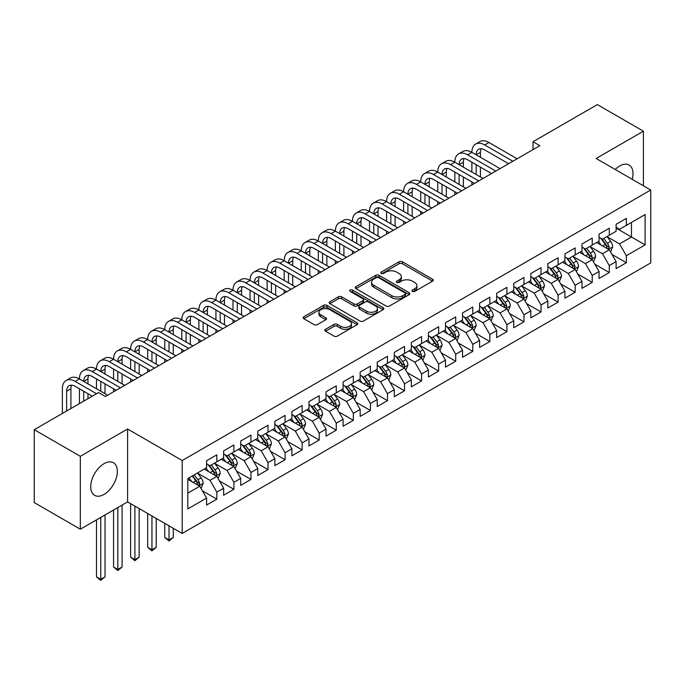 <?xml version="1.0" encoding="UTF-8"?>
<svg xmlns="http://www.w3.org/2000/svg" width="685" height="685" viewBox="0 0 685 685"><rect width="100%" height="100%" fill="white"/><g stroke="black" fill="none" stroke-linecap="round" stroke-linejoin="round"><path stroke-width="1.03" d="M412.421 291.408A1.661 0.959 0 0 0 414.767 291.408L432.56 281.133A2.372 1.37 0 0 0 433.254 280.165A2.372 1.37 0 0 0 432.56 279.197L402.412 261.79A2.372 1.37 0 0 0 399.064 261.79L381.271 272.065A1.661 0.959 0 0 0 380.783 272.741A1.661 0.959 0 0 0 381.271 273.418A1.661 0.959 0 0 0 383.617 273.418L385.92 272.091A7.578 4.375 0 0 1 396.641 272.091L399.149 273.546A7.578 4.375 0 0 1 401.367 276.637A7.578 4.375 0 0 1 399.149 279.728L396.846 281.064A1.661 0.959 0 0 0 396.358 281.74A1.661 0.959 0 0 0 396.846 282.417A1.661 0.959 0 0 0 399.192 282.417L401.496 281.081A7.578 4.375 0 0 1 412.216 281.081L414.725 282.537A7.578 4.375 0 0 1 416.942 285.628A7.578 4.375 0 0 1 414.725 288.727L412.421 290.055A1.661 0.959 0 0 0 411.933 290.731A1.661 0.959 0 0 0 412.421 291.408L412.421 290.055M104.043 494.416A18.82 10.866 120 0 0 116.339 477.83A18.82 10.866 120 0 0 113.453 462.752A18.82 10.866 120 0 0 104.043 463.685A18.82 10.866 120 0 0 91.739 480.271A18.82 10.866 120 0 0 94.624 495.349A18.82 10.866 120 0 0 104.043 494.416M632.221 179.307A18.82 10.866 120 0 0 629.104 165.042A18.82 10.866 120 0 0 619.694 165.967A18.82 10.866 120 0 0 615.19 169.478M325.538 329.288A2.372 1.37 0 0 0 324.844 330.256A2.372 1.37 0 0 0 325.538 331.223L333.997 336.104A2.372 1.37 0 0 0 337.345 336.104L357.108 324.699A2.372 1.37 0 0 0 357.801 323.731A2.372 1.37 0 0 0 357.108 322.763L326.959 305.356A2.372 1.37 0 0 0 323.611 305.356L303.849 316.77A2.372 1.37 0 0 0 303.155 317.737A2.372 1.37 0 0 0 303.849 318.705L314.064 324.596A2.372 1.37 0 0 0 317.412 324.596L325.872 319.715A2.372 1.37 0 0 0 326.565 318.748A2.372 1.37 0 0 0 325.872 317.78L320.803 314.86A6.336 3.656 0 0 1 318.953 312.274A6.336 3.656 0 0 1 322.858 308.892A6.336 3.656 0 0 1 329.768 309.68L349.615 321.145A6.336 3.656 0 0 1 351.474 323.731A6.336 3.656 0 0 1 347.56 327.113A6.336 3.656 0 0 1 340.65 326.317L337.345 324.407A2.372 1.37 0 0 0 333.997 324.407L325.538 329.288L325.538 331.223M80.325 456.296L80.325 529.197L127.59 501.908L127.59 429.007L80.325 456.296L34.25 429.692L98.58 392.556L105.404 396.495L539.84 145.674L533.016 141.735L533.016 149.621M127.59 429.007L182.193 460.526L650.75 190.01L650.75 262.912L182.193 533.427L182.193 460.526M643.412 185.772L643.412 131.195L596.147 158.483L650.75 190.01M643.412 131.195L597.346 104.599L533.016 141.735M386.083 306.032A2.372 1.37 0 0 0 389.431 306.032L409.202 294.627A2.372 1.37 0 0 0 409.895 293.659A2.372 1.37 0 0 0 409.202 292.692L379.053 275.284A2.372 1.37 0 0 0 375.697 275.284L355.935 286.698A2.372 1.37 0 0 0 355.241 287.657A2.372 1.37 0 0 0 355.935 288.625L386.083 306.032M350.823 291.767A1.661 0.959 0 0 1 352.501 291.998L352.501 290.029L383.155 307.728A2.372 1.37 0 0 1 383.848 308.695A2.372 1.37 0 0 1 383.155 309.663L363.392 321.068A2.372 1.37 0 0 1 360.045 321.068L329.896 303.66L338.347 298.814L338.347 296.845L329.896 301.734A2.372 1.37 0 0 0 329.202 302.701A2.372 1.37 0 0 0 329.896 303.66L329.896 301.734M338.347 298.814A2.372 1.37 0 0 1 341.704 298.814L341.704 296.845A2.372 1.37 0 0 0 338.347 296.845M341.704 296.845L353.931 303.909A2.372 1.37 0 0 0 357.279 303.909L362.887 300.664A2.372 1.37 0 0 0 363.581 299.696A2.372 1.37 0 0 0 362.887 298.737L350.155 291.382A1.661 0.959 0 0 1 349.675 290.705A1.661 0.959 0 0 1 350.694 289.824A1.661 0.959 0 0 1 352.501 290.029M616.115 228.131L631.467 237.001L631.467 222.419L645.116 214.542L626.347 225.374L626.347 218.378L616.115 224.295L616.115 231.282L609.282 235.229L609.282 228.233L599.05 234.142L599.05 241.137L592.225 245.076L592.225 238.08L581.985 243.997L581.985 250.993L575.16 254.931L575.16 247.936L564.919 253.844L564.919 260.839L558.095 264.778L558.095 257.783L547.854 263.699L547.854 270.695L541.03 274.634L541.03 267.638L530.798 273.546L530.798 280.542L523.965 284.481L523.965 277.485L513.733 283.402L513.733 290.397L506.909 294.336L506.909 287.34L496.668 293.248L496.668 300.244L489.844 304.183L489.844 297.196L479.603 303.104L479.603 310.099L472.778 314.038L472.778 307.043L462.538 312.951L462.538 319.946L455.713 323.894L455.713 316.898L445.481 322.806L445.481 329.802L438.648 333.741L438.648 326.745L428.416 332.653L428.416 339.649L421.592 343.596L421.592 336.6L411.351 342.509L411.351 349.504L404.527 353.443L404.527 346.447L394.286 352.364L394.286 359.351L387.462 363.298L387.462 356.303L377.221 362.211L377.221 369.206L370.397 373.145L370.397 366.15L360.164 372.066L360.164 379.062L353.332 383.001L353.332 376.005L343.099 381.913L343.099 388.909L336.275 392.847L336.275 385.852L326.034 391.769L326.034 398.764L319.21 402.703L319.21 395.707L308.969 401.615L308.969 408.611L302.145 412.55L302.145 405.554L291.904 411.471L291.904 418.466L285.08 422.405L285.08 415.41L274.848 421.318L274.848 428.313L268.015 432.252L268.015 425.257L257.783 431.173L257.783 438.169L250.958 442.108L250.958 435.112L240.718 441.02L240.718 448.016L233.893 451.954L233.893 444.967L223.652 450.876L223.652 457.871L216.828 461.81L216.828 454.814L206.587 460.722L206.587 467.718L187.818 478.558L187.818 508.904L206.587 498.063L199.763 486.239L187.818 479.346M645.116 214.542L645.116 244.879L626.347 255.719L619.523 243.894L607.15 236.753M611.928 254.392L626.347 262.715L626.347 255.719M626.347 262.715L616.115 268.623L616.115 261.627L609.282 265.566L602.457 253.75L590.093 246.609M594.871 264.239L609.282 272.561L609.282 265.566M609.282 272.561L599.05 278.478L599.05 271.483L592.225 275.421L585.401 263.597L573.028 256.455M577.806 274.094L592.225 282.417L592.225 275.421M592.225 282.417L581.985 288.325L581.985 281.329L575.16 285.268L568.336 273.452L555.963 266.311M560.741 283.941L575.16 292.264L575.16 285.268M575.16 292.264L564.919 298.18L564.919 291.185L558.095 295.124L551.271 283.299L538.898 276.158M543.676 293.796L558.095 302.119L558.095 295.124M558.095 302.119L547.854 308.027L547.854 301.032L541.03 304.979L534.206 293.154L521.833 286.013M526.611 303.643L541.03 311.966L541.03 304.979M541.03 311.966L530.798 317.883L530.798 310.887L523.965 314.826L517.141 303.001L504.776 295.86M509.554 313.499L523.965 321.822L523.965 314.826M523.965 321.822L513.733 327.73L513.733 320.734L506.909 324.681L500.084 312.857L487.711 305.716M492.489 323.346L506.909 331.668L506.909 324.681M506.909 331.668L496.668 337.585L496.668 330.59L489.844 334.528L483.019 322.703L470.646 315.562M475.424 333.201L489.844 341.524L489.844 334.528M489.844 341.524L479.603 347.432L479.603 340.436L472.778 344.384L465.954 332.559L453.581 325.418M458.359 343.048L472.778 351.379L472.778 344.384M472.778 351.379L462.538 357.287L462.538 350.292L455.713 354.231L448.889 342.414L436.516 335.265M441.294 352.903L455.713 361.226L455.713 354.231M455.713 361.226L445.481 367.134L445.481 360.147L438.648 364.086L431.824 352.261L419.46 345.12M424.238 362.75L438.648 371.082L438.648 364.086M438.648 371.082L428.416 376.99L428.416 369.994L421.592 373.933L414.767 362.117L402.395 354.967M407.173 372.606L421.592 380.928L421.592 373.933M421.592 380.928L411.351 386.837L411.351 379.85L404.527 383.788L397.702 371.964L385.33 364.822M390.108 382.461L404.527 390.784L404.527 383.788M404.527 390.784L394.286 396.692L394.286 389.696L387.462 393.635L380.637 381.819L368.265 374.678M373.042 392.308L387.462 400.631L387.462 393.635M387.462 400.631L377.221 406.548L377.221 399.552L370.397 403.491L363.572 391.666L351.2 384.525M355.977 402.163L370.397 410.486L370.397 403.491M370.397 410.486L360.164 416.394L360.164 409.399L353.332 413.338L346.507 401.521L334.134 394.38M338.921 412.01L353.332 420.333L353.332 413.338M353.332 420.333L343.099 426.25L343.099 419.254L336.275 423.193L329.451 411.368L317.078 404.227M321.856 421.866L336.275 430.189L336.275 423.193M336.275 430.189L326.034 436.097L326.034 429.101L319.21 433.04L312.386 421.224L300.013 414.082M304.791 431.713L319.21 440.035L319.21 433.04M319.21 440.035L308.969 445.952L308.969 438.957L302.145 442.895L295.321 431.07L282.948 423.929M287.726 441.568L302.145 449.891L302.145 442.895M302.145 449.891L291.904 455.799L291.904 448.803L285.08 452.751L278.256 440.926L265.883 433.785M270.661 451.415L285.08 459.738L285.08 452.751M285.08 459.738L274.848 465.654L274.848 458.659L268.015 462.598L261.19 450.773L248.818 443.632M253.604 461.27L268.015 469.593L268.015 462.598M268.015 469.593L257.783 475.501L257.783 468.506L250.958 472.453L244.125 460.628L231.761 453.487M236.539 471.117L250.958 479.449L250.958 472.453M250.958 479.449L240.718 485.357L240.718 478.361L233.893 482.3L227.069 470.484L214.696 463.334M219.474 480.973L233.893 489.296L233.893 482.3M233.893 489.296L223.652 495.204L223.652 488.208L216.828 492.155L210.004 480.331L197.631 473.189M202.409 490.82L216.828 499.151L216.828 492.155M216.828 499.151L206.587 505.059L206.587 498.063M206.587 463.779L210.004 465.749L216.828 461.81M187.818 493.14L199.763 486.239M223.652 453.932L227.069 455.902L233.893 451.954M210.004 480.331L216.828 476.392L204.198 469.097M223.652 488.208L216.828 476.392M240.718 444.077L244.125 446.046L250.958 442.108M227.069 470.484L233.893 466.536L221.264 459.25M240.718 478.361L233.893 466.536M257.783 434.23L261.19 436.199L268.015 432.252M244.125 460.628L250.958 456.69L238.329 449.394M257.783 468.506L250.958 456.69M274.848 424.375L278.256 426.344L285.08 422.405M261.19 450.773L268.015 446.834L255.394 439.547M274.848 458.659L268.015 446.834M291.904 414.519L295.321 416.497L302.145 412.55M278.256 440.926L285.08 436.987L272.459 429.692M291.904 448.803L285.08 436.987M308.969 404.672L312.386 406.642L319.21 402.703M295.321 431.07L302.145 427.132L289.515 419.845M308.969 438.957L302.145 427.132M326.034 394.817L329.451 396.786L336.275 392.847M312.386 421.224L319.21 417.285L306.58 409.99M326.034 429.101L319.21 417.285M343.099 384.97L346.507 386.939L353.332 383.001M329.451 411.368L336.275 407.429L323.645 400.143M343.099 419.254L336.275 407.429M360.164 375.115L363.572 377.084L370.397 373.145M346.507 401.521L353.332 397.583L340.71 390.287M360.164 409.399L353.332 397.583M377.221 365.268L380.637 367.237L387.462 363.298M363.572 391.666L370.397 387.727L357.775 380.44M377.221 399.552L370.397 387.727M394.286 355.412L397.702 357.382L404.527 353.443M380.637 381.819L387.462 377.872L374.832 370.585M394.286 389.696L387.462 377.872M411.351 345.565L414.767 347.535L421.592 343.596M397.702 371.964L404.527 368.025L391.897 360.738M411.351 379.85L404.527 368.025M428.416 335.71L431.824 337.679L438.648 333.741M414.767 362.117L421.592 358.169L408.962 350.883M428.416 369.994L421.592 358.169M445.481 325.863L448.889 327.832L455.713 323.894M431.824 352.261L438.648 348.322L426.027 341.027M445.481 360.147L438.648 348.322M462.538 316.008L465.954 317.977L472.778 314.038M448.889 342.414L455.713 338.467L443.092 331.18M462.538 350.292L455.713 338.467M479.603 306.161L483.019 308.13L489.844 304.183M465.954 332.559L472.778 328.62L460.149 321.325M479.603 340.436L472.778 328.62M496.668 296.305L500.084 298.275L506.909 294.336M483.019 322.703L489.844 318.765L477.214 311.478M496.668 330.59L489.844 318.765M513.733 286.45L517.141 288.428L523.965 284.481M500.084 312.857L506.909 308.918L494.279 301.623M513.733 320.734L506.909 308.918M530.798 276.603L534.206 278.572L541.03 274.634M517.141 303.001L523.965 299.062L511.344 291.776M530.798 310.887L523.965 299.062M547.854 266.748L551.271 268.725L558.095 264.778M534.206 293.154L541.03 289.216L528.409 281.92M547.854 301.032L541.03 289.216M564.919 256.901L568.336 258.87L575.16 254.931M551.271 283.299L558.095 279.36L545.465 272.073M564.919 291.185L558.095 279.36M581.985 247.045L585.401 249.015L592.225 245.076M568.336 273.452L575.16 269.513L562.531 262.218M581.985 281.329L575.16 269.513M599.05 237.198L602.457 239.168L609.282 235.229M585.401 263.597L592.225 259.658L579.596 252.371M599.05 271.483L592.225 259.658M616.115 227.343L619.523 229.312L626.347 225.374M602.457 253.75L609.282 249.811L596.661 242.516M616.115 261.627L609.282 249.811M34.25 429.692L34.25 502.593L80.325 529.197M127.59 501.908L182.193 533.427M619.523 243.894L631.467 237.001L645.116 244.879M413.089 291.639L414.725 290.697A7.578 4.375 0 0 0 416.942 287.597L416.942 285.628M401.367 276.637L401.367 278.607A7.578 4.375 0 0 1 399.149 281.698L397.505 282.648M432.535 281.15L402.412 263.768A2.372 1.37 0 0 0 399.064 263.768L381.93 273.658M409.168 294.644L379.053 277.254A2.372 1.37 0 0 0 375.697 277.254L355.969 288.642M405.015 294.336A1.661 0.959 0 0 0 405.494 293.659A1.661 0.959 0 0 0 405.015 292.983L378.548 277.699A1.661 0.959 0 0 0 376.202 277.699L373.779 279.103A7.578 4.375 0 0 0 371.553 282.194A7.578 4.375 0 0 0 373.779 285.294L391.863 295.732A7.578 4.375 0 0 0 402.583 295.732L405.015 294.336L405.015 296.305A1.661 0.959 0 0 0 405.494 295.629L405.494 293.659M371.553 282.194L371.553 284.164A7.578 4.375 0 0 0 373.779 287.263L373.779 285.294M405.015 296.305L402.583 297.71A7.578 4.375 0 0 1 391.863 297.71L373.779 287.263M341.704 298.814L353.931 305.878A2.372 1.37 0 0 0 357.279 305.878L362.887 302.633A2.372 1.37 0 0 0 363.581 301.674L363.581 299.696M352.501 291.998L383.12 309.68M366.612 311.23A6.336 3.656 0 0 0 373.522 312.026A6.336 3.656 0 0 0 377.435 308.644A6.336 3.656 0 0 0 375.577 306.058L368.581 302.017A2.372 1.37 0 0 0 365.233 302.017L359.625 305.262A2.372 1.37 0 0 0 358.931 306.229A2.372 1.37 0 0 0 359.625 307.197L366.612 311.23L366.612 313.199A6.336 3.656 0 0 0 373.522 313.995A6.336 3.656 0 0 0 377.435 310.613L377.435 308.644M358.931 306.229L358.931 308.199A2.372 1.37 0 0 0 359.625 309.166L359.625 307.197M366.612 313.199L359.625 309.166M351.474 323.731L351.474 325.7A6.336 3.656 0 0 1 347.56 329.083A6.336 3.656 0 0 1 340.65 328.286L337.345 326.377A2.372 1.37 0 0 0 333.997 326.377L325.572 331.24M318.953 312.274L318.953 314.244A6.336 3.656 0 0 0 320.803 316.83L320.803 314.86M325.837 319.732L320.803 316.83M357.082 324.716L326.959 307.325A2.372 1.37 0 0 0 323.611 307.325L303.883 318.722M610.549 251.994L612.664 246.831A6.396 3.69 -120 0 0 610.626 241.385L606.996 236.548M601.224 245.153L598.467 241.471M608.083 249.109L609.213 247.105A6.396 3.69 -120 0 0 607.381 243.261L603.759 238.423M601.687 238.722L606.165 244.699A3.254 1.884 60 0 1 606.756 245.684L609.213 247.105M600.565 238.072L605.335 244.442A6.396 3.69 60 0 1 607.167 248.287L607.295 248.655M62.369 413.457L62.369 388.789A18.101 10.446 60 0 1 66.12 380.509L70.384 378.043A18.101 10.446 60 0 1 79.434 378.942A18.101 10.446 60 0 1 83.185 370.653L87.449 368.188A18.101 10.446 60 0 1 96.499 369.087A18.101 10.446 60 0 1 100.25 360.807L104.514 358.341A18.101 10.446 60 0 1 113.564 359.24A18.101 10.446 60 0 1 117.306 350.951L121.579 348.485A18.101 10.446 60 0 1 130.621 349.384A18.101 10.446 60 0 1 134.371 341.096L138.635 338.638A18.101 10.446 60 0 1 147.686 339.537A18.101 10.446 60 0 1 151.436 331.249L155.701 328.783A18.101 10.446 60 0 1 164.751 329.682A18.101 10.446 60 0 1 168.501 321.393L172.766 318.936A18.101 10.446 60 0 1 181.816 319.826A18.101 10.446 60 0 1 185.566 311.547L189.831 309.081A18.101 10.446 60 0 1 198.881 309.98A18.101 10.446 60 0 1 202.623 301.691L206.896 299.234A18.101 10.446 60 0 1 215.938 300.124A18.101 10.446 60 0 1 219.688 291.844L223.952 289.378A18.101 10.446 60 0 1 233.003 290.277A18.101 10.446 60 0 1 236.753 281.989L241.017 279.531A18.101 10.446 60 0 1 250.068 280.422A18.101 10.446 60 0 1 253.818 272.142L258.082 269.676A18.101 10.446 60 0 1 267.133 270.575A18.101 10.446 60 0 1 270.883 262.286L275.147 259.829A18.101 10.446 60 0 1 284.198 260.72A18.101 10.446 60 0 1 287.94 252.44L292.212 249.974A18.101 10.446 60 0 1 301.254 250.873A18.101 10.446 60 0 1 305.005 242.584L309.269 240.127A18.101 10.446 60 0 1 318.319 241.017A18.101 10.446 60 0 1 322.07 232.737L326.334 230.271A18.101 10.446 60 0 1 335.385 231.17A18.101 10.446 60 0 1 339.135 222.882L343.399 220.416A18.101 10.446 60 0 1 352.45 221.315A18.101 10.446 60 0 1 356.2 213.035L360.464 210.569A18.101 10.446 60 0 1 369.515 211.468A18.101 10.446 60 0 1 373.257 203.18L377.529 200.714A18.101 10.446 60 0 1 386.571 201.613A18.101 10.446 60 0 1 390.322 193.324L394.586 190.867A18.101 10.446 60 0 1 403.636 191.766A18.101 10.446 60 0 1 407.387 183.477L411.651 181.011A18.101 10.446 60 0 1 420.701 181.91A18.101 10.446 60 0 1 424.452 173.622L428.716 171.164A18.101 10.446 60 0 1 437.766 172.055A18.101 10.446 60 0 1 441.517 163.775L445.781 161.309A18.101 10.446 60 0 1 454.831 162.208A18.101 10.446 60 0 1 458.573 153.919L462.846 151.462A18.101 10.446 60 0 1 471.888 152.353A18.101 10.446 60 0 1 475.638 144.073L479.902 141.607A18.101 10.446 60 0 1 488.953 142.506L517.141 158.783M475.638 144.073A18.101 10.446 60 0 1 484.689 144.963L512.877 161.24M508.612 163.706L484.689 149.895A12.065 6.97 -120 0 0 478.652 149.296A12.065 6.97 -120 0 0 476.161 154.819L480.425 152.353L480.425 157.285M481.178 148.739A12.065 6.97 -120 0 0 480.425 152.353M476.161 164.674L476.161 174.521M480.425 167.131L480.425 176.987M471.888 184.907L471.888 181.91M471.888 172.055L471.888 162.208M593.484 261.841L595.599 256.687A6.396 3.69 -120 0 0 593.561 251.241L589.939 246.394M584.159 255L581.402 251.326M591.018 258.964L592.011 258.074L592.148 256.952A6.396 3.69 -120 0 0 590.316 253.108L586.694 248.27M584.622 248.569L589.1 254.546A3.254 1.884 60 0 1 589.691 255.539L592.148 256.952M583.5 247.919L588.269 254.289A6.396 3.69 60 0 1 590.102 258.134L590.23 258.51M576.419 271.697L578.534 266.533A6.396 3.69 -120 0 0 576.496 261.088L572.874 256.25M567.094 264.855L564.337 261.173M573.953 268.811L575.083 266.808A6.396 3.69 -120 0 0 573.251 262.963L569.629 258.125M567.557 258.425L572.035 264.401A3.254 1.884 60 0 1 572.626 265.386L575.083 266.808M566.435 257.774L571.204 264.145A6.396 3.69 60 0 1 573.037 267.989L573.165 268.357M458.573 153.919A18.101 10.446 60 0 1 467.624 154.819L471.888 152.353L500.084 168.63M467.624 154.819L495.812 171.096M491.547 173.553L467.624 159.742A12.065 6.97 -120 0 0 461.596 159.151A12.065 6.97 -120 0 0 459.096 164.674L463.36 162.208L463.36 167.131M464.113 158.595A12.065 6.97 -120 0 0 463.36 162.208M459.096 174.521L459.096 184.376M463.36 176.987L463.36 186.834M454.831 194.754L454.831 191.766M454.831 181.91L454.831 172.055M441.517 163.775A18.101 10.446 60 0 1 450.559 164.674L454.831 162.208L483.019 178.485M450.559 164.674L478.755 180.943M474.482 183.409L450.559 169.597A12.065 6.97 -120 0 0 444.531 168.998A12.065 6.97 -120 0 0 442.03 174.521L446.295 172.055L446.295 176.987M447.048 168.441A12.065 6.97 -120 0 0 446.295 172.055M442.03 184.376L442.03 194.223M446.295 186.834L446.295 196.689M437.766 204.609L437.766 201.613M437.766 191.766L437.766 181.91M559.362 281.552L561.477 276.389A6.396 3.69 -120 0 0 559.431 270.943L555.809 266.105M550.029 274.702L547.272 271.029M556.888 278.667L557.881 277.776L558.018 276.654A6.396 3.69 -120 0 0 556.194 272.81L552.564 267.972M550.5 268.272L554.97 274.248A3.254 1.884 60 0 1 555.569 275.242L558.018 276.654M549.37 267.63L554.139 273.991A6.396 3.69 60 0 1 555.972 277.845L556.1 278.213M542.297 291.399L544.412 286.236A6.396 3.69 -120 0 0 542.366 280.79L538.744 275.952M532.964 284.558L530.216 280.876M539.831 288.513L540.962 286.51A6.396 3.69 -120 0 0 539.129 282.665L535.499 277.827M533.435 278.127L537.913 284.104A3.254 1.884 60 0 1 538.504 285.088L540.962 286.51M532.305 277.476L537.083 283.847A6.396 3.69 60 0 1 538.907 287.691L539.044 288.06M424.452 173.622A18.101 10.446 60 0 1 433.502 174.521L437.766 172.055L465.954 188.332M433.502 174.521L461.69 190.798M457.426 193.256L433.502 179.444A12.065 6.97 -120 0 0 427.466 178.853A12.065 6.97 -120 0 0 424.965 184.376L429.23 181.91L429.23 186.834M429.992 178.297A12.065 6.97 -120 0 0 429.23 181.91M424.965 194.223L424.965 204.079M429.23 196.689L429.23 206.536M420.701 214.456L420.701 211.468M420.701 201.613L420.701 191.766M407.387 183.477A18.101 10.446 60 0 1 416.437 184.376L420.701 181.91L448.889 198.188M416.437 184.376L444.625 200.645M440.361 203.111L416.437 189.3A12.065 6.97 -120 0 0 410.401 188.7A12.065 6.97 -120 0 0 407.9 194.223L412.173 191.766L412.173 196.689M412.927 188.144A12.065 6.97 -120 0 0 412.173 191.766M407.9 204.079L407.9 213.925M412.173 206.536L412.173 216.391M403.636 224.312L403.636 221.315M403.636 211.468L403.636 201.613M525.232 301.254L527.347 296.091A6.396 3.69 -120 0 0 525.309 290.645L521.679 285.808M515.908 294.404L513.151 290.731M522.766 298.369L523.897 296.365A6.396 3.69 -120 0 0 522.064 292.512L518.442 287.674M516.37 287.974L520.848 293.951A3.254 1.884 60 0 1 521.439 294.944L523.897 296.365M515.248 287.332L520.018 293.694A6.396 3.69 60 0 1 521.85 297.547L521.979 297.915M390.322 193.324A18.101 10.446 60 0 1 399.372 194.223L403.636 191.766L431.824 208.035M399.372 194.223L427.56 210.5M423.296 212.958L399.372 199.147A12.065 6.97 -120 0 0 393.336 198.556A12.065 6.97 -120 0 0 390.844 204.079L395.108 201.613L395.108 206.536M395.861 197.999A12.065 6.97 -120 0 0 395.108 201.613M390.844 213.925L390.844 223.781M395.108 216.391L395.108 226.238M386.571 234.159L386.571 231.17M386.571 221.315L386.571 211.468M508.167 311.101L510.282 305.938A6.396 3.69 -120 0 0 508.244 300.492L504.614 295.655M498.843 304.26L496.086 300.578M505.701 308.216L506.831 306.212A6.396 3.69 -120 0 0 504.999 302.368L501.377 297.53M499.305 297.829L503.783 303.806A3.254 1.884 60 0 1 504.374 304.799L506.831 306.212M498.183 297.179L502.953 303.549A6.396 3.69 60 0 1 504.785 307.394L504.913 307.762M373.257 203.18A18.101 10.446 60 0 1 382.307 204.079L386.571 201.613L414.767 217.89M382.307 204.079L410.495 220.347M406.231 222.813L382.307 209.002A12.065 6.97 -120 0 0 376.279 208.403A12.065 6.97 -120 0 0 373.779 213.925L378.043 211.468L378.043 216.391M378.796 207.846A12.065 6.97 -120 0 0 378.043 211.468M373.779 223.781L373.779 233.628M378.043 226.238L378.043 236.094M369.515 244.014L369.515 241.017M369.515 231.17L369.515 221.315M491.102 320.957L493.217 315.794A6.396 3.69 -120 0 0 491.179 310.348L487.557 305.51M481.778 314.115L479.021 310.433M488.636 318.071L489.766 316.068A6.396 3.69 -120 0 0 487.934 312.214L484.312 307.377M482.24 307.685L486.718 313.653A3.254 1.884 60 0 1 487.309 314.646L489.766 316.068M481.118 307.034L485.888 313.396A6.396 3.69 60 0 1 487.72 317.249L487.848 317.617M356.2 213.035A18.101 10.446 60 0 1 365.242 213.925L369.515 211.468L397.702 227.737M365.242 213.925L393.43 230.203M389.166 232.669L365.242 218.857A12.065 6.97 -120 0 0 359.214 218.258A12.065 6.97 -120 0 0 356.714 223.781L360.978 221.315L360.978 226.238M361.731 217.702A12.065 6.97 -120 0 0 360.978 221.315M356.714 233.628L356.714 243.483M360.978 236.094L360.978 245.941M352.45 253.861L352.45 250.873M352.45 241.017L352.45 231.17M474.046 330.804L476.161 325.64A6.396 3.69 -120 0 0 474.114 320.195L470.492 315.357M464.713 323.962L461.955 320.28M471.571 327.927L472.701 325.914A6.396 3.69 -120 0 0 470.878 322.07L467.247 317.232M465.183 317.532L469.653 323.508A3.254 1.884 60 0 1 470.252 324.502L472.701 325.914M464.053 316.881L468.823 323.251A6.396 3.69 60 0 1 470.655 327.096L470.783 327.464M339.135 222.882A18.101 10.446 60 0 1 348.185 223.781L352.45 221.315L380.637 237.592M348.185 223.781L376.373 240.05M372.101 242.516L348.185 228.704A12.065 6.97 -120 0 0 342.149 228.105A12.065 6.97 -120 0 0 339.649 233.628L343.913 231.17L343.913 236.094M344.675 227.548A12.065 6.97 -120 0 0 343.913 231.17M339.649 243.483L339.649 253.33M343.913 245.941L343.913 255.796M335.385 263.716L335.385 260.72M335.385 250.873L335.385 241.017M456.981 340.659L459.096 335.496A6.396 3.69 -120 0 0 457.049 330.05L453.427 325.212M447.647 333.818L444.899 330.136M454.515 337.774L455.645 335.77A6.396 3.69 -120 0 0 453.812 331.917L450.182 327.079M448.118 327.387L452.597 333.364A3.254 1.884 60 0 1 453.187 334.349L455.645 335.77M446.988 326.736L451.766 333.107A6.396 3.69 60 0 1 453.59 336.951L453.727 337.32M322.07 232.737A18.101 10.446 60 0 1 331.12 233.628L335.385 231.17L363.572 247.439M331.12 233.628L359.308 249.905M355.044 252.371L331.12 238.56A12.065 6.97 -120 0 0 325.084 237.96A12.065 6.97 -120 0 0 322.584 243.483L326.856 241.017L326.856 245.941M327.61 237.404A12.065 6.97 -120 0 0 326.856 241.017M322.584 253.33L322.584 263.186M326.856 255.796L326.856 265.652M318.319 273.572L318.319 270.575M318.319 260.72L318.319 250.873M439.916 350.506L442.03 345.343A6.396 3.69 -120 0 0 439.993 339.897L436.362 335.059M430.591 343.664L427.834 339.991M437.45 347.629L438.58 345.617A6.396 3.69 -120 0 0 436.747 341.772L433.125 336.934M431.053 337.234L435.532 343.211A3.254 1.884 60 0 1 436.122 344.204L438.58 345.617M429.932 336.583L434.701 342.954A6.396 3.69 60 0 1 436.533 346.798L436.662 347.175M305.005 242.584A18.101 10.446 60 0 1 314.055 243.483L318.319 241.017L346.507 257.295M314.055 243.483L342.243 259.761M337.979 262.218L314.055 248.407A12.065 6.97 -120 0 0 308.019 247.807A12.065 6.97 -120 0 0 305.527 253.33L309.791 250.873L309.791 255.796M310.545 247.251A12.065 6.97 -120 0 0 309.791 250.873M305.527 263.186L305.527 273.032M309.791 265.652L309.791 275.498M301.254 283.419L301.254 280.422M301.254 270.575L301.254 260.72M422.85 360.361L424.965 355.198A6.396 3.69 -120 0 0 422.928 349.752L419.297 344.915M413.526 353.52L410.769 349.838M420.384 357.476L421.515 355.472A6.396 3.69 -120 0 0 419.682 351.628L416.06 346.781M413.988 347.089L418.466 353.066A3.254 1.884 60 0 1 419.057 354.051L421.515 355.472M412.867 346.439L417.636 352.809A6.396 3.69 60 0 1 419.468 356.654L419.597 357.022M287.94 252.44A18.101 10.446 60 0 1 296.99 253.33L301.254 250.873L329.442 267.141M296.99 253.33L325.178 269.607M320.914 272.073L296.99 258.262A12.065 6.97 -120 0 0 290.962 257.663A12.065 6.97 -120 0 0 288.462 263.186L292.726 260.72L292.726 265.652M293.48 257.106A12.065 6.97 -120 0 0 292.726 260.72M288.462 273.032L288.462 282.888M292.726 275.498L292.726 285.354M284.198 293.274L284.198 290.277M284.198 280.422L284.198 270.575M405.785 370.208L407.9 365.045A6.396 3.69 -120 0 0 405.862 359.599L402.241 354.761M396.461 363.367L393.704 359.693M403.319 367.331L404.313 366.441L404.45 365.319A6.396 3.69 -120 0 0 402.617 361.474L398.995 356.637M396.923 356.936L401.401 362.913A3.254 1.884 60 0 1 401.992 363.906L404.45 365.319M395.802 356.286L400.571 362.656A6.396 3.69 60 0 1 402.403 366.501L402.532 366.877M270.883 262.286A18.101 10.446 60 0 1 279.925 263.186L284.198 260.72L312.386 276.997M279.925 263.186L308.113 279.463M303.849 281.92L279.925 268.109A12.065 6.97 -120 0 0 273.897 267.51A12.065 6.97 -120 0 0 271.397 273.032L275.661 270.575L275.661 275.498M276.415 266.953A12.065 6.97 -120 0 0 275.661 270.575M271.397 282.888L271.397 292.743M275.661 285.354L275.661 295.201M267.133 303.121L267.133 300.124M267.133 290.277L267.133 280.422M388.729 380.064L390.844 374.9A6.396 3.69 -120 0 0 388.797 369.455L385.175 364.617M379.396 373.222L376.639 369.54M386.254 377.178L387.385 375.175A6.396 3.69 -120 0 0 385.561 371.33L381.93 366.492M379.867 366.792L384.336 372.768A3.254 1.884 60 0 1 384.936 373.753L387.385 375.175M378.736 366.141L383.506 372.512A6.396 3.69 60 0 1 385.338 376.356L385.467 376.724M253.818 272.142A18.101 10.446 60 0 1 262.869 273.032L267.133 270.575L295.321 286.844M262.869 273.032L291.056 289.31M286.784 291.776L262.869 277.964A12.065 6.97 -120 0 0 256.832 277.365A12.065 6.97 -120 0 0 254.332 282.888L258.596 280.422L258.596 285.354M259.358 276.808A12.065 6.97 -120 0 0 258.596 280.422M254.332 292.743L254.332 302.59M258.596 295.201L258.596 305.056M250.068 312.976L250.068 309.98M250.068 300.124L250.068 290.277M371.664 389.911L373.779 384.756A6.396 3.69 -120 0 0 371.732 379.31L368.11 374.464M362.331 383.069L359.582 379.396M369.189 387.034L370.328 385.021A6.396 3.69 -120 0 0 368.496 381.177L364.865 376.339M362.802 376.639L367.28 382.615A3.254 1.884 60 0 1 367.871 383.609L370.328 385.021M361.671 375.988L366.449 382.358A6.396 3.69 60 0 1 368.273 386.203L368.41 386.58M236.753 281.989A18.101 10.446 60 0 1 245.804 282.888L250.068 280.422L278.256 296.699M245.804 282.888L273.991 299.165M269.727 301.623L245.804 287.811A12.065 6.97 -120 0 0 239.767 287.212A12.065 6.97 -120 0 0 237.267 292.743L241.54 290.277L241.54 295.201M242.293 286.655A12.065 6.97 -120 0 0 241.54 290.277M237.267 302.59L237.267 312.446M241.54 305.056L241.54 314.903M233.003 322.823L233.003 319.826M233.003 309.98L233.003 300.124M354.599 399.766L356.714 394.603A6.396 3.69 -120 0 0 354.676 389.157L351.045 384.319M345.274 392.925L342.517 389.243M352.133 396.88L353.263 394.877A6.396 3.69 -120 0 0 351.431 391.032L347.809 386.194M345.737 386.494L350.215 392.471A3.254 1.884 60 0 1 350.806 393.455L353.263 394.877M344.615 385.843L349.384 392.214A6.396 3.69 60 0 1 351.217 396.058L351.345 396.427M219.688 291.844A18.101 10.446 60 0 1 228.739 292.743L233.003 290.277L261.19 306.555M228.739 292.743L256.926 309.012M252.662 311.478L228.739 297.667A12.065 6.97 -120 0 0 222.702 297.067A12.065 6.97 -120 0 0 220.21 302.59L224.475 300.124L224.475 305.056M225.228 296.511A12.065 6.97 -120 0 0 224.475 300.124M220.21 312.446L220.21 322.292M224.475 314.903L224.475 324.758M215.938 332.679L215.938 329.682M215.938 319.826L215.938 309.98M337.534 409.621L339.649 404.458A6.396 3.69 -120 0 0 337.611 399.012L333.98 394.175M328.209 402.771L325.452 399.098M335.068 406.736L336.061 405.845L336.198 404.724A6.396 3.69 -120 0 0 334.366 400.879L330.744 396.041M328.672 396.341L333.15 402.318A3.254 1.884 60 0 1 333.741 403.311L336.198 404.724M327.55 395.69L332.319 402.061A6.396 3.69 60 0 1 334.152 405.905L334.28 406.282M202.623 301.691A18.101 10.446 60 0 1 211.674 302.59L215.938 300.124L244.125 316.401M211.674 302.59L239.861 318.867M235.597 321.325L211.674 307.514A12.065 6.97 -120 0 0 205.646 306.923A12.065 6.97 -120 0 0 203.145 312.446L207.409 309.98L207.409 314.903M208.163 306.366A12.065 6.97 -120 0 0 207.409 309.98M203.145 322.292L203.145 332.148M207.409 324.758L207.409 334.605M198.881 342.526L198.881 339.537M198.881 329.682L198.881 319.826M320.469 419.468L322.584 414.305A6.396 3.69 -120 0 0 320.546 408.859L316.924 404.022M311.144 412.627L308.387 408.945M318.003 416.583L319.133 414.579A6.396 3.69 -120 0 0 317.301 410.735L313.679 405.897M311.606 406.196L316.085 412.173A3.254 1.884 60 0 1 316.675 413.158L319.133 414.579M310.485 405.546L315.254 411.916A6.396 3.69 60 0 1 317.087 415.761L317.215 416.129M185.566 311.547A18.101 10.446 60 0 1 194.608 312.446L198.881 309.98L227.069 326.257M194.608 312.446L222.796 328.714M218.532 331.18L194.608 317.369A12.065 6.97 -120 0 0 188.581 316.77A12.065 6.97 -120 0 0 186.08 322.292L190.344 319.835L190.344 324.758M191.098 316.213A12.065 6.97 -120 0 0 190.344 319.835M186.08 332.148L186.08 341.995M190.344 334.605L190.344 344.461M181.816 352.381L181.816 349.384M181.816 339.537L181.816 329.682M303.404 429.324L305.527 424.161A6.396 3.69 -120 0 0 303.481 418.715L299.859 413.877M294.079 422.474L291.322 418.8M300.938 426.438L301.931 425.548L302.068 424.426A6.396 3.69 -120 0 0 300.244 420.581L296.614 415.744M294.55 416.043L299.02 422.02A3.254 1.884 60 0 1 299.619 423.013L302.068 424.426M293.42 415.401L298.189 421.763A6.396 3.69 60 0 1 300.021 425.616L300.15 425.984M168.501 321.393A18.101 10.446 60 0 1 177.552 322.292L181.816 319.826L210.004 336.104M177.552 322.292L205.74 338.57M201.467 341.027L177.552 327.216A12.065 6.97 -120 0 0 171.515 326.625A12.065 6.97 -120 0 0 169.015 332.148L173.279 329.682L173.279 334.605M174.041 326.069A12.065 6.97 -120 0 0 173.279 329.682M169.015 341.995L169.015 351.85M173.279 344.461L173.279 354.308M164.751 362.228L164.751 359.24M164.751 349.384L164.751 339.537M286.347 439.171L288.462 434.007A6.396 3.69 -120 0 0 286.416 428.562L282.794 423.724M277.014 432.329L274.265 428.647M283.873 436.285L285.011 434.281A6.396 3.69 -120 0 0 283.179 430.437L279.548 425.599M277.485 425.899L281.963 431.875A3.254 1.884 60 0 1 282.554 432.86L285.011 434.281M276.355 425.248L281.133 431.618A6.396 3.69 60 0 1 282.956 435.463L283.085 435.831M151.436 331.249A18.101 10.446 60 0 1 160.487 332.148L164.751 329.682L192.939 345.959M160.487 332.148L188.675 348.417M184.411 350.883L160.487 337.071A12.065 6.97 -120 0 0 154.45 336.472A12.065 6.97 -120 0 0 151.95 341.995L156.223 339.537L156.223 344.461M156.976 335.915A12.065 6.97 -120 0 0 156.223 339.537M151.95 351.85L151.95 361.697M156.223 354.308L156.223 364.163M147.686 372.083L147.686 369.087M147.686 359.24L147.686 349.384M269.282 449.026L271.397 443.863A6.396 3.69 -120 0 0 269.359 438.417L265.729 433.579M259.957 442.176L257.2 438.503M266.816 446.14L267.946 444.137A6.396 3.69 -120 0 0 266.114 440.284L262.492 435.446M260.42 435.746L264.898 441.722A3.254 1.884 60 0 1 265.489 442.715L267.946 444.137M259.298 435.103L264.067 441.465A6.396 3.69 60 0 1 265.9 445.319L266.028 445.687M169.015 525.823L169.015 539.917L173.279 537.451L173.279 528.289M173.279 537.451L169.015 540.996L164.751 537.451L164.751 523.366M164.751 537.451L169.015 539.917L169.015 540.996M134.371 341.096A18.101 10.446 60 0 1 143.422 341.995L147.686 339.537L175.874 355.806M143.422 341.995L171.61 358.272M167.345 360.73L143.422 346.918A12.065 6.97 -120 0 0 137.385 346.327A12.065 6.97 -120 0 0 134.894 351.85L139.158 349.384L139.158 354.308M139.911 345.771A12.065 6.97 -120 0 0 139.158 349.384M134.894 361.697L134.894 371.553M139.158 364.163L139.158 374.01M130.621 381.93L130.621 378.942M130.621 369.087L130.621 359.24M252.217 458.873L254.332 453.71A6.396 3.69 -120 0 0 252.294 448.264L248.664 443.426M242.892 452.031L240.135 448.35M249.751 455.987L250.881 453.984A6.396 3.69 -120 0 0 249.049 450.139L245.427 445.301M243.355 445.601L247.833 451.578A3.254 1.884 60 0 1 248.424 452.571L250.881 453.984M242.233 444.95L247.002 451.321A6.396 3.69 60 0 1 248.835 455.165L248.963 455.534M151.95 515.976L151.95 549.764L156.223 547.306L156.223 518.434M156.223 547.306L151.95 550.851L147.686 547.306L147.686 513.51M147.686 547.306L151.95 549.764L151.95 550.851M117.306 350.951A18.101 10.446 60 0 1 126.357 351.85L130.621 349.384L158.809 365.662M126.357 351.85L154.545 368.119M150.28 370.585L126.357 356.774A12.065 6.97 -120 0 0 120.329 356.174A12.065 6.97 -120 0 0 117.829 361.697L122.093 359.24L122.093 364.163M122.846 355.618A12.065 6.97 -120 0 0 122.093 359.24M117.829 371.553L117.829 381.399M122.093 374.01L122.093 383.865M113.564 391.786L113.564 388.789M113.564 378.942L113.564 369.087M235.152 468.728L237.267 463.565A6.396 3.69 -120 0 0 235.229 458.119L231.607 453.282M225.827 461.887L223.07 458.205M232.686 465.843L233.816 463.839A6.396 3.69 -120 0 0 231.984 459.986L228.362 455.148M226.29 455.456L230.768 461.433A3.254 1.884 60 0 1 231.359 462.418L233.816 463.839M225.168 454.806L229.937 461.176A6.396 3.69 60 0 1 231.77 465.021L231.898 465.389M134.894 506.121L134.894 559.619L139.158 557.153L139.158 508.587M139.158 557.153L134.894 560.698L130.621 557.153L130.621 503.663M130.621 557.153L134.894 559.619L134.894 560.698M100.25 360.807A18.101 10.446 60 0 1 109.292 361.697L113.564 359.24L141.752 375.508M109.292 361.697L137.48 377.974M133.215 380.44L109.292 366.629A12.065 6.97 -120 0 0 103.264 366.03A12.065 6.97 -120 0 0 100.764 371.553L105.028 369.087L105.028 374.01M105.781 365.473A12.065 6.97 -120 0 0 105.028 369.087M100.764 381.399L100.764 391.255M105.028 383.865L105.028 393.712M96.499 388.789L96.499 378.942M218.087 478.575L220.202 473.412A6.396 3.69 -120 0 0 218.164 467.966L214.542 463.128M208.762 471.734L206.005 468.06M215.621 475.698L216.751 473.686A6.396 3.69 -120 0 0 214.927 469.841L211.297 465.004M209.233 465.303L213.703 471.28A3.254 1.884 60 0 1 214.302 472.273L216.751 473.686M208.103 464.653L212.872 471.023A6.396 3.69 60 0 1 214.705 474.868L214.833 475.236M117.829 507.542L117.829 569.466L122.093 567.009L122.093 505.076M122.093 567.009L117.829 570.554L113.564 567.009L113.564 510M113.564 567.009L117.829 569.466L117.829 570.554M83.185 370.653A18.101 10.446 60 0 1 92.235 371.553L96.499 369.087L124.687 385.364M92.235 371.553L120.423 387.821M116.15 390.287L92.235 376.476A12.065 6.97 -120 0 0 86.199 375.877A12.065 6.97 -120 0 0 83.698 381.399L87.963 378.942L87.963 383.865M88.725 375.32A12.065 6.97 -120 0 0 87.963 378.942M83.698 391.255L83.698 401.145M87.963 393.712L87.963 398.679M79.434 403.611L79.434 388.789M201.03 488.431L203.145 483.267A6.396 3.69 -120 0 0 201.099 477.822L197.477 472.984M191.697 481.589L188.949 477.907M198.556 485.545L199.695 483.541A6.396 3.69 -120 0 0 197.862 479.697L194.232 474.851M192.631 475.775L196.646 481.135A3.254 1.884 60 0 1 197.237 482.12L199.695 483.541M192.185 476.032L195.816 480.879A6.396 3.69 60 0 1 197.64 484.723L197.768 485.091M100.764 517.389L100.764 579.322L105.028 576.856L105.028 514.932M105.028 576.856L100.764 580.4L96.499 576.856L96.499 519.855M96.499 576.856L100.764 579.322L100.764 580.4M66.12 380.509A18.101 10.446 60 0 1 75.17 381.399L79.434 378.942L107.622 395.211M75.17 381.399L96.534 393.738M92.269 396.195L75.17 386.331A12.065 6.97 -120 0 0 69.134 385.732A12.065 6.97 -120 0 0 66.633 391.255L66.633 410.991M71.66 385.175A12.065 6.97 -120 0 0 70.906 388.789L70.906 408.534M414.725 290.697L414.725 288.727M396.846 282.417L396.846 281.064M399.149 281.698L399.149 279.728M381.271 273.418L381.271 272.065M399.064 263.768L399.064 261.79M402.412 263.768L402.412 261.79M432.56 281.133L432.56 279.197M355.935 288.625L355.935 286.698M375.697 277.254L375.697 275.284M379.053 277.254L379.053 275.284M409.202 294.627L409.202 292.692M391.863 297.71L391.863 295.732M402.583 297.71L402.583 295.732M353.931 305.878L353.931 303.909M357.279 305.878L357.279 303.909M362.887 302.633L362.887 300.664M383.155 309.663L383.155 307.728M333.997 326.377L333.997 324.407M337.345 326.377L337.345 324.407M340.65 328.286L340.65 326.317M325.872 319.715L325.872 317.78M303.849 318.705L303.849 316.77M323.611 307.325L323.611 305.356M326.959 307.325L326.959 305.356M357.108 324.699L357.108 322.763M608.486 249.34L612.621 246.951M607.381 243.261L610.626 241.385M602.663 245.983L605.335 244.442M488.953 142.506L484.689 144.963M591.42 259.195L595.556 256.807M590.316 253.108L593.561 251.241M585.598 255.83L588.269 254.289M574.355 269.051L578.491 266.662M573.251 262.963L576.496 261.088M568.533 265.686L571.204 264.145M557.29 278.898L561.435 276.509M556.194 272.81L559.431 270.943M551.468 275.533L554.139 273.991M540.234 288.753L544.37 286.364M539.129 282.665L542.366 280.79M534.411 285.388L537.083 283.847M523.169 298.6L527.304 296.211M522.064 292.512L525.309 290.645M517.346 295.244L520.018 293.694M506.104 308.455L510.239 306.067M504.999 302.368L508.244 300.492M500.281 305.09L502.953 303.549M489.039 318.302L493.174 315.913M487.934 312.214L491.179 310.348M483.216 314.946L485.888 313.396M471.974 328.158L476.118 325.769M470.878 322.07L474.114 320.195M466.151 324.793L468.823 323.251M454.917 338.005L459.053 335.616M453.812 331.917L457.049 330.05M449.095 334.648L451.766 333.107M437.852 347.86L441.988 345.471M436.747 341.772L439.993 339.897M432.029 344.495L434.701 342.954M420.787 357.707L424.923 355.318M419.682 351.628L422.928 349.752M414.964 354.35L417.636 352.809M403.722 367.562L407.858 365.173M402.617 361.474L405.862 359.599M397.899 364.197L400.571 362.656M386.657 377.409L390.801 375.02M385.561 371.33L388.797 369.455M380.834 374.053L383.506 372.512M369.6 387.265L373.736 384.876M368.496 381.177L371.732 379.31M363.778 383.9L366.449 382.358M352.535 397.112L356.671 394.723M351.431 391.032L354.676 389.157M346.713 393.755L349.384 392.214M335.47 406.967L339.606 404.578M334.366 400.879L337.611 399.012M329.648 403.602L332.319 402.061M318.405 416.822L322.541 414.434M317.301 410.735L320.546 408.859M312.583 413.457L315.254 411.916M301.34 426.669L305.484 424.28M300.244 420.581L303.481 418.715M295.518 423.313L298.189 421.763M284.284 436.525L288.419 434.136M283.179 430.437L286.416 428.562M278.461 433.16L281.133 431.618M267.218 446.372L271.354 443.983M266.114 440.284L269.359 438.417M261.396 443.015L264.067 441.465M250.153 456.227L254.289 453.838M249.049 450.139L252.294 448.264M244.331 452.862L247.002 451.321M233.088 466.074L237.224 463.685M231.984 459.986L235.229 458.119M227.266 462.717L229.937 461.176M216.023 475.929L220.168 473.54M214.927 469.841L218.164 467.966M210.201 472.564L212.872 471.023M198.967 485.776L203.102 483.387M197.862 479.697L201.099 477.822M193.144 482.42L195.816 480.879M70.906 388.789L66.633 391.255"/></g></svg>
